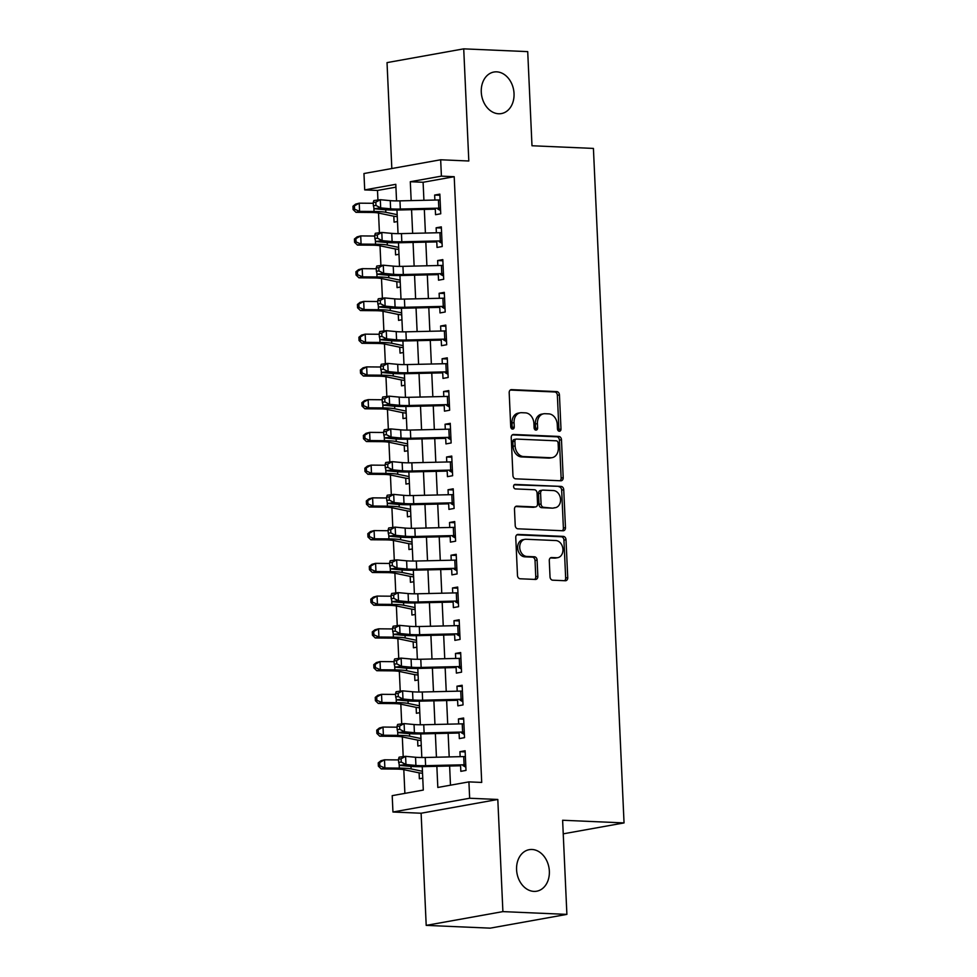 <?xml version="1.0" encoding="UTF-8"?>
<svg xmlns="http://www.w3.org/2000/svg" width="977" height="977" viewBox="0 0 977 977"><rect width="100%" height="100%" fill="white"/><g stroke="black" fill="none" stroke-linecap="round" stroke-linejoin="round"><path stroke-width="1.47" d="M559.332 431.248A2.272 1.746 79.8 0 0 560.993 429.074L559.442 394.928A3.236 2.491 79.8 0 0 556.78 391.606L511.557 389.64A3.236 2.491 79.8 0 0 511.13 389.664A3.236 2.491 79.8 0 0 509.188 392.742L510.739 426.888A2.272 1.746 79.8 0 0 514.256 427.047L514.061 422.626A10.356 7.963 79.8 0 1 520.265 412.782A10.356 7.963 79.8 0 1 521.633 412.697L525.394 412.856A10.356 7.963 79.8 0 1 533.906 423.493L534.101 427.902A2.272 1.746 79.8 0 0 537.619 428.06L537.423 423.639A10.356 7.963 79.8 0 1 543.639 413.796A10.356 7.963 79.8 0 1 544.995 413.698L548.769 413.869A10.356 7.963 79.8 0 1 557.269 424.507L557.476 428.915A2.272 1.746 79.8 0 0 559.332 431.248M558.514 430.955A2.272 1.746 79.8 0 0 558.917 429.44L557.366 395.294A3.236 2.491 79.8 0 0 554.704 391.972L510.275 390.043M511.777 428.927A2.272 1.746 79.8 0 0 512.18 427.413L511.985 423.004L514.061 422.626M535.152 429.941A2.272 1.746 79.8 0 0 535.555 428.427L535.347 424.006L537.423 423.639M532.013 849.477A21.103 16.23 79.8 0 0 529.241 849.672A21.103 16.23 79.8 0 0 516.723 871.521A21.103 16.23 79.8 0 0 533.918 891.39A21.103 16.23 79.8 0 0 536.691 891.207A21.103 16.23 79.8 0 0 549.208 869.359A21.103 16.23 79.8 0 0 532.013 849.477M496.707 71.846A21.103 16.23 79.8 0 0 493.922 72.029A21.103 16.23 79.8 0 0 481.417 93.89A21.103 16.23 79.8 0 0 498.6 113.759A21.103 16.23 79.8 0 0 501.384 113.576A21.103 16.23 79.8 0 0 513.89 91.716A21.103 16.23 79.8 0 0 496.707 71.846M550.027 576.87A3.236 2.491 79.8 0 0 552.677 580.191L565.365 580.741A3.236 2.491 79.8 0 0 565.793 580.717A3.236 2.491 79.8 0 0 567.735 577.639L566.013 539.707A3.236 2.491 79.8 0 0 563.35 536.385L518.128 534.431A3.236 2.491 79.8 0 0 517.7 534.456A3.236 2.491 79.8 0 0 515.758 537.533L517.48 575.453A3.236 2.491 79.8 0 0 520.143 578.775L535.469 579.446A3.236 2.491 79.8 0 0 535.897 579.41A3.236 2.491 79.8 0 0 537.838 576.332L537.106 560.114A3.236 2.491 79.8 0 0 534.443 556.78L526.847 556.45A8.659 6.656 79.8 0 1 519.788 548.305A8.659 6.656 79.8 0 1 524.918 539.341A8.659 6.656 79.8 0 1 526.066 539.267L555.828 540.55A8.659 6.656 79.8 0 1 562.886 548.708A8.659 6.656 79.8 0 1 557.757 557.672A8.659 6.656 79.8 0 1 556.609 557.745L551.651 557.537A3.236 2.491 79.8 0 0 551.223 557.562A3.236 2.491 79.8 0 0 549.282 560.639L550.027 576.87M566.892 914.387L490.185 928.15L426.204 925.378L502.899 911.614L566.892 914.387L562.618 820.253L624.047 822.915L593.418 148.419L531.989 145.756L527.714 51.622L463.721 48.85L468.813 160.997L440.664 159.776L441.409 176.141L454.207 176.703L481.71 782.43L468.911 781.881L469.656 798.246L392.949 812.009L392.204 795.644L423.297 790.063L422.235 766.652M502.899 911.614L497.806 799.467L469.656 798.246M560.835 480.782A3.236 2.491 79.8 0 0 561.25 480.757A3.236 2.491 79.8 0 0 563.192 477.68L561.47 439.76A3.236 2.491 79.8 0 0 558.82 436.438L513.597 434.472A3.236 2.491 79.8 0 0 513.169 434.509A3.236 2.491 79.8 0 0 511.227 437.574L512.949 475.506A3.236 2.491 79.8 0 0 515.612 478.828L560.835 480.782M563.741 489.733L565.463 527.653A3.236 2.491 79.8 0 1 563.521 530.731A3.236 2.491 79.8 0 1 563.094 530.767L517.871 528.801A3.236 2.491 79.8 0 1 515.221 525.479L514.476 509.249A3.236 2.491 79.8 0 1 516.418 506.171A3.236 2.491 79.8 0 1 516.845 506.147L535.188 506.941A3.236 2.491 79.8 0 0 535.616 506.916A3.236 2.491 79.8 0 0 537.558 503.839L537.069 493.067A3.236 2.491 79.8 0 0 534.407 489.746L515.306 488.915A2.272 1.746 79.8 0 1 515.111 484.421L561.091 486.412A3.236 2.491 79.8 0 1 563.741 489.733L561.665 490.112L563.387 528.032L565.463 527.653M463.721 48.85L387.026 62.613L391.826 168.532M419.096 772.844L419.365 778.767L422.76 778.156M421.075 740.884L420.22 740.395A11.541 1.258 -2.6 0 1 417.619 740.102L417.875 746.025L421.27 745.414M419.585 708.142L418.73 707.653A11.541 1.258 -2.6 0 1 416.129 707.36L416.397 713.283L419.792 712.673M418.095 675.4L417.252 674.912A11.541 1.258 -2.6 0 1 414.639 674.618L414.907 680.542L418.303 679.931M416.605 642.658L415.762 642.17A11.541 1.258 -2.6 0 1 413.161 641.877L413.418 647.8L416.813 647.189M415.127 609.917L414.272 609.428A11.541 1.258 -2.6 0 1 411.671 609.135L411.928 615.046L415.323 614.448M413.637 577.175L412.782 576.686A11.541 1.258 -2.6 0 1 410.181 576.393L410.45 582.304L413.845 581.706M412.147 544.433L411.305 543.945A11.541 1.258 -2.6 0 1 408.704 543.652L408.96 549.562L412.355 548.952M410.658 511.679L409.815 511.203A11.541 1.258 -2.6 0 1 407.214 510.91L407.47 516.821L410.865 516.21M409.18 478.938L408.325 478.461A11.541 1.258 -2.6 0 1 405.724 478.168L405.98 484.079L409.387 483.468M407.69 446.196L406.835 445.72A11.541 1.258 -2.6 0 1 404.234 445.427L404.502 451.337L407.897 450.727M406.2 413.454L405.357 412.978A11.541 1.258 -2.6 0 1 402.756 412.685L403.012 418.596L406.408 417.985M404.71 380.712L403.867 380.236A11.541 1.258 -2.6 0 1 401.266 379.943L401.523 385.854L404.918 385.243M403.232 347.971L402.377 347.494A11.541 1.258 -2.6 0 1 399.776 347.201L400.033 353.112L403.44 352.502M401.742 315.229L400.888 314.741A11.541 1.258 -2.6 0 1 398.286 314.46L398.555 320.371L401.95 319.76M396.796 281.706L397.065 287.629L400.46 287.018M398.763 249.746L397.92 249.257A11.541 1.258 -2.6 0 1 395.319 248.964L395.575 254.887L398.97 254.276M435.253 208.235L435.547 214.708L440.737 213.78L439.845 194.13L434.655 195.058L434.887 200.053M436.743 240.977L437.037 247.45L442.215 246.522L441.323 226.872L436.145 227.8L436.377 232.795M438.233 273.719L438.526 280.191L443.705 279.263L442.813 259.613L437.635 260.541L437.855 265.536M439.723 306.46L440.016 312.933L445.194 312.005L444.303 292.355L439.125 293.283L439.345 298.278M441.201 339.214L441.494 345.675L446.684 344.747L445.793 325.097L440.603 326.025L440.835 331.02M442.691 371.956L442.984 378.417L448.162 377.488L447.271 357.838L442.092 358.767L442.325 363.762M444.181 404.698L444.474 411.158L449.652 410.23L448.761 390.58L443.582 391.508L443.802 396.503M445.671 437.44L445.964 443.9L451.142 442.972L450.25 423.322L445.072 424.25L445.292 429.245M447.148 470.181L447.442 476.642L452.632 475.714L451.74 456.064L446.55 457.004L446.782 461.999M448.638 502.923L448.932 509.383L454.11 508.455L453.218 488.818L448.04 489.746L448.272 494.741M450.128 535.665L450.421 542.125L455.6 541.197L454.708 521.559L449.53 522.487L449.75 527.482M451.618 568.406L451.911 574.867L457.089 573.939L456.198 554.301L451.02 555.229L451.24 560.224M453.096 601.148L453.389 607.609L458.579 606.68L457.688 587.043L452.498 587.971L452.73 592.966M454.586 633.89L454.879 640.362L460.057 639.422L459.166 619.784L453.987 620.713L454.22 625.707M456.076 666.632L456.369 673.104L461.547 672.164L460.655 652.526L455.477 653.454L455.697 658.449M457.566 699.373L457.859 705.846L463.037 704.918L462.145 685.268L456.967 686.196L457.187 691.191M459.043 732.115L459.337 738.588L464.527 737.659L463.635 718.01L458.445 718.938L458.677 723.933M454.207 176.703L423.102 182.272L423.92 200.309M424.336 209.408L425.41 233.051M425.825 242.149L426.9 265.793M427.315 274.891L428.39 298.535M428.793 307.633L429.868 331.276M430.283 340.375L431.358 364.018M431.773 373.116L432.848 396.76M433.263 405.858L434.338 429.501M434.741 438.6L435.815 462.243M436.23 471.341L437.305 494.985M437.72 504.083L438.795 527.727M439.21 536.825L440.285 560.468M440.688 569.567L441.763 593.21M442.178 602.32L443.253 625.964M443.668 635.062L444.743 658.706M445.158 667.804L446.233 691.447M446.636 700.546L447.71 724.189M448.125 733.287L449.2 756.931M449.615 766.029L450.482 785.19M460.533 764.857L460.826 771.329L466.005 770.401L465.113 750.751L459.935 751.679L460.167 756.674M395.929 187.157L377.501 190.454L377.928 200.016M378.526 213.047L379.418 232.758M380.016 245.789L380.908 265.5M381.494 278.543L382.398 298.241M382.984 311.284L383.876 330.983M384.474 344.026L385.365 363.725M385.964 376.768L386.855 396.479M387.442 409.51L388.345 429.221M388.931 442.251L389.823 461.962M390.421 474.993L391.313 494.704M391.911 507.735L392.803 527.446M393.389 540.476L394.293 560.187M394.879 573.218L395.77 592.929M396.369 605.96L397.26 625.671M397.859 638.702L398.75 658.413M399.337 671.443L400.24 691.154M400.826 704.185L401.718 723.896M402.316 736.927L403.208 756.638M403.806 769.681L404.881 793.373M393.816 216.222L394.085 222.145L397.492 221.535M563.24 833.833L624.047 822.915M497.806 799.467L421.111 813.23L426.204 925.378M421.111 813.23L392.949 812.009M377.501 190.454L364.702 189.904L363.957 173.527L440.664 159.776M436.853 766.322L437.818 787.462L468.911 781.881M441.409 176.141L410.303 181.722L411.17 200.603M411.573 209.701L412.648 233.344M413.063 242.443L414.138 266.086M414.553 275.184L415.628 298.828M416.043 307.926L417.118 331.569M417.521 340.668L418.596 364.311M419.011 373.409L420.086 397.053M420.501 406.151L421.575 429.795M421.991 438.893L423.065 462.536M423.468 471.635L424.543 495.278M424.958 504.376L426.033 528.02M426.448 537.118L427.523 560.761M427.938 569.872L429.013 593.503M429.416 602.614L430.491 626.257M430.906 635.355L431.981 658.999M432.396 668.097L433.47 691.74M433.886 700.839L434.96 724.482M435.363 733.58L436.438 757.224M396.552 200.896L395.795 184.323L364.702 189.904M421.82 757.517L420.757 733.91M420.342 724.775L419.267 701.168M418.852 692.034L417.777 668.427M417.362 659.292L416.287 635.685M415.872 626.55L414.81 602.931M414.395 593.796L413.32 570.189M412.905 561.054L411.83 537.448M411.415 528.313L410.34 504.706M409.937 495.571L408.862 471.964M408.447 462.829L407.372 439.223M406.957 430.088L405.882 406.481M405.467 397.346L404.393 373.739M403.99 364.604L402.915 340.997M402.5 331.862L401.425 308.256M401.01 299.121L399.935 275.514M399.52 266.379L398.457 242.772M398.042 233.637L396.967 210.031M423.102 182.272L410.303 181.722M434.655 195.058L439.894 195.29M436.145 227.8L441.384 228.032M437.635 260.541L442.862 260.774M439.125 293.283L444.352 293.515M440.603 326.025L445.842 326.257M442.092 358.767L447.332 358.999M443.582 391.508L448.809 391.74M445.072 424.25L450.299 424.482M446.55 457.004L451.789 457.224M448.04 489.746L453.279 489.965M449.53 522.487L454.757 522.707M451.02 555.229L456.247 555.449M452.498 587.971L457.737 588.191M453.987 620.713L459.227 620.932M455.477 653.454L460.704 653.686M456.967 686.196L462.194 686.428M458.445 718.938L463.684 719.17M459.935 751.679L465.174 751.911M543.639 413.796L541.563 414.163A10.356 7.963 79.8 0 0 535.347 424.006M520.265 412.782L518.201 413.149A10.356 7.963 79.8 0 0 511.985 423.004M560.029 480.757A3.236 2.491 79.8 0 0 561.128 478.058L559.406 440.126A3.236 2.491 79.8 0 0 556.743 436.804L512.314 434.875M558.123 443.143A2.272 1.746 79.8 0 0 556.255 440.81L516.564 439.088A2.272 1.746 79.8 0 0 514.903 441.262L515.111 445.927A10.356 7.963 79.8 0 0 523.623 456.564L550.759 457.737A10.356 7.963 79.8 0 0 552.115 457.651A10.356 7.963 79.8 0 0 558.331 447.796L558.123 443.143M514.488 439.467A2.272 1.746 79.8 0 0 512.827 441.641L514.903 441.262M552.115 457.651L550.039 458.018A10.356 7.963 79.8 0 1 548.683 458.103L521.547 456.931A10.356 7.963 79.8 0 1 513.047 446.294L512.827 441.641M562.3 530.731A3.236 2.491 79.8 0 0 563.387 528.032M515.563 506.55L533.112 507.307A3.236 2.491 79.8 0 0 533.54 507.283A3.236 2.491 79.8 0 0 533.943 507.161M514.061 484.836L561.091 486.412M554.215 507.759A8.659 6.656 79.8 0 0 555.351 507.686A8.659 6.656 79.8 0 0 560.493 498.722A8.659 6.656 79.8 0 0 553.434 490.576L542.943 490.112A3.236 2.491 79.8 0 0 542.528 490.149A3.236 2.491 79.8 0 0 540.586 493.226L541.075 503.985A3.236 2.491 79.8 0 0 543.725 507.307L552.152 508.138A8.659 6.656 79.8 0 0 553.287 508.064L555.351 507.686M540.879 490.491A3.236 2.491 79.8 0 0 540.452 490.515A3.236 2.491 79.8 0 0 538.51 493.593L540.586 493.226M552.152 508.138L541.661 507.686A3.236 2.491 79.8 0 1 538.999 504.364L538.51 493.593M561.665 490.112A3.236 2.491 79.8 0 0 559.015 486.778M557.757 557.672L555.681 558.038A8.659 6.656 79.8 0 1 554.545 558.123L550.369 557.94M524.918 539.341L522.854 539.707A8.659 6.656 79.8 0 0 517.712 548.671A8.659 6.656 79.8 0 0 524.771 556.829L526.847 556.45M534.675 579.41A3.236 2.491 79.8 0 0 535.762 576.711L535.03 560.48A3.236 2.491 79.8 0 0 532.367 557.159L524.771 556.829M564.572 580.704A3.236 2.491 79.8 0 0 565.659 578.005L563.937 540.086A3.236 2.491 79.8 0 0 561.287 536.764L516.857 534.834M397.285 217.004L396.43 216.515A11.541 1.258 -2.6 0 1 393.829 216.222L378.27 212.998A16.487 1.795 177.4 0 0 370.417 212.449L355.97 212.327L353.1 209.542L354.553 209.163L354.407 205.891L352.953 206.269L353.1 209.542M352.953 206.269L355.591 204.144L359.218 203.179L373.275 203.289M354.407 205.891L359.218 203.179L359.597 211.362L374.044 211.484A24.73 2.687 -2.6 0 1 385.83 212.302L397.175 214.659M396.43 216.515L397.248 216.369M354.553 209.163L359.597 211.362L355.97 212.327M439.442 199.955L440.09 199.638M440.59 210.58L438.636 209.505M440.48 208.138A11.541 1.258 177.4 0 0 438.82 208.162L400.338 209.041A16.487 1.795 -2.6 0 1 390.629 208.822L380.676 207.893L374.203 208.736L384.156 209.676A24.73 2.687 177.4 0 0 398.714 209.994L435.302 209.151M440.102 199.943A11.541 1.258 177.4 0 0 438.441 199.967L399.959 200.859A16.487 1.795 -2.6 0 1 390.25 200.639L380.309 199.711L380.676 207.893L375.974 205.439L375.827 202.166L373.238 202.508L373.385 205.781L375.974 205.439M437.769 209.102L440.505 208.614M373.238 202.508L373.837 200.554L380.309 199.711L375.827 202.166M373.385 205.781L374.203 208.736M395.319 248.964L379.76 245.74A16.487 1.795 177.4 0 0 371.907 245.19L357.448 245.068L354.59 242.296L356.043 241.905L355.884 238.632L354.431 239.011L354.59 242.296M354.431 239.011L357.081 236.886L360.708 235.921L374.765 236.043M355.884 238.632L360.708 235.921L361.087 244.103L375.534 244.226A24.73 2.687 -2.6 0 1 387.319 245.044L398.665 247.401M397.92 249.257L398.738 249.111M356.043 241.905L361.087 244.103L357.448 245.068M400.252 282.487L399.41 281.999A11.541 1.258 -2.6 0 1 396.809 281.718L381.25 278.482A16.487 1.795 177.4 0 0 373.385 277.932L358.938 277.81L356.068 275.038L357.521 274.647L357.374 271.374L355.921 271.765L356.068 275.038M355.921 271.765L358.571 269.628L362.198 268.663L376.255 268.785M357.374 271.374L362.198 268.663L362.565 276.845L377.024 276.967A24.73 2.687 -2.6 0 1 388.809 277.786L400.143 280.143M399.41 281.999L400.228 281.852M357.521 274.647L362.565 276.845L358.938 277.81M398.286 314.46L382.728 311.223A16.487 1.795 177.4 0 0 374.875 310.686L360.428 310.552L357.558 307.779L359.011 307.389L358.864 304.116L357.411 304.506L357.558 307.779M357.411 304.506L360.049 302.369L363.688 301.404L377.733 301.527M358.864 304.116L363.688 301.404L364.055 309.587L378.502 309.709A24.73 2.687 -2.6 0 1 390.299 310.527L401.632 312.884M400.888 314.741L401.718 314.594M359.011 307.389L364.055 309.587L360.428 310.552M399.776 347.201L384.217 343.965A16.487 1.795 177.4 0 0 376.365 343.428L361.917 343.293L359.047 340.521L360.501 340.13L360.354 336.857L358.901 337.248L359.047 340.521M358.901 337.248L361.539 335.111L365.166 334.146L379.223 334.268M360.354 336.857L365.166 334.146L365.545 342.329L379.992 342.451A24.73 2.687 -2.6 0 1 391.777 343.269L403.122 345.626M402.377 347.494L403.196 347.336M360.501 340.13L365.545 342.329L361.917 343.293M440.932 232.697L441.58 232.379M442.08 243.322L440.126 242.247M441.97 240.879A11.541 1.258 177.4 0 0 440.297 240.904L401.816 241.783A16.487 1.795 -2.6 0 1 392.119 241.563L382.166 240.635L375.693 241.478L385.634 242.418A24.73 2.687 177.4 0 0 400.204 242.736L436.78 241.893M441.592 232.685A11.541 1.258 177.4 0 0 439.931 232.709L401.449 233.601A16.487 1.795 -2.6 0 1 391.74 233.381L381.799 232.453L382.166 240.635L377.464 238.18L377.317 234.907L374.728 235.249L374.875 238.522L377.464 238.18M439.259 241.844L441.983 241.356M374.728 235.249L375.315 233.295L381.799 232.453L377.317 234.907M374.875 238.522L375.693 241.478M442.422 265.439L443.07 265.121M443.558 276.064L441.604 274.989M443.448 273.621A11.541 1.258 177.4 0 0 441.787 273.645L403.306 274.525A16.487 1.795 -2.6 0 1 393.597 274.317L383.656 273.377L377.183 274.219L387.124 275.16A24.73 2.687 177.4 0 0 401.681 275.477L438.27 274.635M443.082 265.426A11.541 1.258 177.4 0 0 441.421 265.451L402.939 266.342A16.487 1.795 -2.6 0 1 393.23 266.123L383.277 265.194L383.656 273.377L378.954 270.934L378.807 267.649L376.218 267.991L376.365 271.264L378.954 270.934M440.749 274.586L443.473 274.097M376.218 267.991L376.804 266.037L383.277 265.194L378.807 267.649M376.365 271.264L377.183 274.219M443.912 298.18L444.547 297.863M445.048 308.805L443.094 307.731M444.938 306.363A11.541 1.258 177.4 0 0 443.277 306.387L404.796 307.267A16.487 1.795 -2.6 0 1 395.087 307.059L385.146 306.119L378.661 306.961L388.614 307.902A24.73 2.687 177.4 0 0 403.171 308.219L439.76 307.376M444.572 298.18A11.541 1.258 177.4 0 0 442.899 298.205L404.417 299.084A16.487 1.795 -2.6 0 1 394.72 298.864L384.767 297.936L385.146 306.119L380.444 303.676L380.297 300.391L377.696 300.733L377.855 304.006L380.444 303.676M442.239 307.328L444.962 306.839M377.696 300.733L378.294 298.779L384.767 297.936L380.297 300.391M377.855 304.006L378.661 306.961M445.39 330.922L446.037 330.617M446.538 341.547L444.584 340.472M446.428 339.104A11.541 1.258 177.4 0 0 444.767 339.129L406.285 340.008A16.487 1.795 -2.6 0 1 396.577 339.801L386.623 338.86L380.151 339.703L390.104 340.643A24.73 2.687 177.4 0 0 404.661 340.961L441.25 340.118M446.049 330.922A11.541 1.258 177.4 0 0 444.388 330.947L405.907 331.826A16.487 1.795 -2.6 0 1 396.198 331.606L386.257 330.678L386.623 338.86L381.922 336.418L381.775 333.145L379.186 333.475L379.332 336.747L381.922 336.418M443.717 340.069L446.452 339.581M379.186 333.475L379.784 331.521L386.257 330.678L381.775 333.145M379.332 336.747L380.151 339.703M401.266 379.943L385.707 376.707A16.487 1.795 177.4 0 0 377.855 376.169L363.395 376.035L360.537 373.263L361.991 372.872L361.832 369.599L360.379 369.99L360.537 373.263M360.379 369.99L363.029 367.853L366.656 366.888L380.712 367.01M361.832 369.599L366.656 366.888L367.034 375.07L381.482 375.192A24.73 2.687 -2.6 0 1 393.267 376.023L404.612 378.368M403.867 380.236L404.686 380.09M361.991 372.872L367.034 375.07L363.395 376.035M446.88 363.664L447.527 363.359M448.028 374.289L446.074 373.214M447.918 371.846A11.541 1.258 177.4 0 0 446.245 371.871L407.763 372.75A16.487 1.795 -2.6 0 1 398.066 372.542L388.113 371.602L381.641 372.457L391.582 373.385A24.73 2.687 177.4 0 0 406.151 373.702L442.728 372.86M447.539 363.664A11.541 1.258 177.4 0 0 445.878 363.688L407.397 364.568A16.487 1.795 -2.6 0 1 397.688 364.348L387.747 363.42L388.113 371.602L383.411 369.159L383.265 365.887L380.676 366.216L380.822 369.489L383.411 369.159M445.207 372.811L447.93 372.322M380.676 366.216L381.262 364.262L387.747 363.42L383.265 365.887M380.822 369.489L381.641 372.457M402.756 412.685L387.197 409.448A16.487 1.795 177.4 0 0 379.332 408.911L364.885 408.777L362.015 406.005L363.468 405.614L363.322 402.341L361.869 402.732L362.015 406.005M361.869 402.732L364.519 400.594L368.146 399.63L382.202 399.752M363.322 402.341L368.146 399.63L368.512 407.812L382.972 407.934A24.73 2.687 -2.6 0 1 394.757 408.765L406.09 411.109M405.357 412.978L406.176 412.831M363.468 405.614L368.512 407.812L364.885 408.777M448.37 396.406L449.017 396.1M449.505 407.03L447.551 405.968M449.396 404.588A11.541 1.258 177.4 0 0 447.735 404.612L409.253 405.492A16.487 1.795 -2.6 0 1 399.544 405.284L389.603 404.344L383.131 405.199L393.072 406.127A24.73 2.687 177.4 0 0 407.629 406.444L444.217 405.614M449.029 396.406A11.541 1.258 177.4 0 0 447.368 396.43L408.887 397.309A16.487 1.795 -2.6 0 1 399.178 397.102L389.225 396.161L389.603 404.344L384.901 401.901L384.755 398.628L382.166 398.958L382.312 402.231L384.901 401.901M446.697 405.553L449.42 405.064M382.166 398.958L382.752 397.004L389.225 396.161L384.755 398.628M382.312 402.231L383.131 405.199M404.234 445.427L388.675 442.202A16.487 1.795 177.4 0 0 380.822 441.653L366.375 441.531L363.505 438.746L364.958 438.355L364.812 435.083L363.359 435.473L363.505 438.746M363.359 435.473L365.996 433.336L369.636 432.371L383.68 432.493M364.812 435.083L369.636 432.371L370.002 440.554L384.45 440.688A24.73 2.687 -2.6 0 1 396.247 441.506L407.58 443.851M406.835 445.72L407.665 445.573M364.958 438.355L370.002 440.554L366.375 441.531M449.86 429.147L450.495 428.842M450.995 439.772L449.041 438.71M450.885 437.33A11.541 1.258 177.4 0 0 449.225 437.354L410.743 438.233A16.487 1.795 -2.6 0 1 401.034 438.026L391.093 437.085L384.608 437.94L394.561 438.868A24.73 2.687 177.4 0 0 409.119 439.186L445.707 438.355M450.519 429.147A11.541 1.258 177.4 0 0 448.846 429.172L410.364 430.051A16.487 1.795 -2.6 0 1 400.668 429.843L390.715 428.903L391.093 437.085L386.391 434.643L386.245 431.37L383.643 431.7L383.802 434.985L386.391 434.643M448.187 438.294L450.91 437.806M383.643 431.7L384.242 429.746L390.715 428.903L386.245 431.37M383.802 434.985L384.608 437.94M405.724 478.168L390.165 474.944A16.487 1.795 177.4 0 0 382.312 474.395L367.853 474.272L364.995 471.488L366.448 471.097L366.302 467.824L364.848 468.215L364.995 471.488M364.848 468.215L367.486 466.078L371.113 465.113L385.17 465.235M366.302 467.824L371.113 465.113L371.492 473.295L385.939 473.43A24.73 2.687 -2.6 0 1 397.724 474.248L409.07 476.593M408.325 478.461L409.143 478.315M366.448 471.097L371.492 473.295L367.853 474.272M451.337 461.889L451.985 461.584M452.485 472.514L450.531 471.451M452.375 470.071A11.541 1.258 177.4 0 0 450.715 470.096L412.233 470.987A16.487 1.795 -2.6 0 1 402.524 470.767L392.571 469.839L386.098 470.682L396.051 471.61A24.73 2.687 177.4 0 0 410.609 471.94L447.197 471.097M451.997 461.889A11.541 1.258 177.4 0 0 450.336 461.913L411.854 462.793A16.487 1.795 -2.6 0 1 402.145 462.585L392.204 461.645L392.571 469.839L387.869 467.385L387.722 464.112L385.133 464.441L385.28 467.727L387.869 467.385M449.664 471.048L452.4 470.548M385.133 464.441L385.732 462.487L392.204 461.645L387.722 464.112M385.28 467.727L386.098 470.682M407.214 510.91L391.655 507.686A16.487 1.795 177.4 0 0 383.802 507.136L369.343 507.014L366.485 504.23L367.938 503.839L367.779 500.566L366.326 500.957L366.485 504.23M366.326 500.957L368.976 498.82L372.603 497.855L386.66 497.977M367.779 500.566L372.603 497.855L372.982 506.037L387.429 506.171A24.73 2.687 -2.6 0 1 399.214 506.99L410.56 509.335M409.815 511.203L410.633 511.056M367.938 503.839L372.982 506.037L369.343 507.014M452.827 494.631L453.475 494.325M453.975 505.256L452.021 504.193M453.853 502.813A11.541 1.258 177.4 0 0 452.192 502.837L413.711 503.729A16.487 1.795 -2.6 0 1 404.014 503.509L394.061 502.581L387.588 503.424L397.529 504.352A24.73 2.687 177.4 0 0 412.099 504.682L448.675 503.839M453.487 494.631A11.541 1.258 177.4 0 0 451.826 494.655L413.344 495.534A16.487 1.795 -2.6 0 1 403.635 495.327L393.694 494.386L394.061 502.581L389.359 500.126L389.212 496.853L386.623 497.195L386.77 500.468L389.359 500.126M451.154 503.79L453.878 503.302M386.623 497.195L387.21 495.241L393.694 494.386L389.212 496.853M386.77 500.468L387.588 503.424M408.704 543.652L393.145 540.428A16.487 1.795 177.4 0 0 385.28 539.878L370.833 539.756L367.963 536.971L369.416 536.581L369.269 533.308L367.816 533.698L367.963 536.971M367.816 533.698L370.466 531.561L374.093 530.596L388.15 530.719M369.269 533.308L374.093 530.596L374.46 538.779L388.919 538.913A24.73 2.687 -2.6 0 1 400.704 539.731L412.038 542.088M411.305 543.945L412.123 543.798M369.416 536.581L374.46 538.779L370.833 539.756M454.317 527.385L454.964 527.067M455.453 537.997L453.499 536.935M455.343 535.555A11.541 1.258 177.4 0 0 453.682 535.579L415.201 536.471A16.487 1.795 -2.6 0 1 405.492 536.251L395.551 535.323L389.078 536.165L399.019 537.094A24.73 2.687 177.4 0 0 413.576 537.423L450.165 536.581M454.977 527.372A11.541 1.258 177.4 0 0 453.316 527.397L414.834 528.276A16.487 1.795 -2.6 0 1 405.125 528.068L395.172 527.128L395.551 535.323L390.849 532.868L390.702 529.595L388.113 529.937L388.26 533.21L390.849 532.868M452.644 536.532L455.367 536.043M388.113 529.937L388.699 527.983L395.172 527.128L390.702 529.595M388.26 533.21L389.078 536.165M410.181 576.393L394.623 573.169A16.487 1.795 177.4 0 0 386.77 572.62L372.322 572.498L369.453 569.713L370.906 569.335L370.759 566.049L369.306 566.44L369.453 569.713M369.306 566.44L371.944 564.315L375.583 563.338L389.628 563.46M370.759 566.049L375.583 563.338L375.95 571.533L390.397 571.655A24.73 2.687 -2.6 0 1 402.194 572.473L413.527 574.83M412.782 576.686L413.613 576.54M370.906 569.335L375.95 571.533L372.322 572.498M455.807 560.126L456.442 559.809M456.943 570.739L454.989 569.676M456.833 568.296A11.541 1.258 177.4 0 0 455.172 568.321L416.69 569.212A16.487 1.795 -2.6 0 1 406.982 568.993L397.041 568.064L390.556 568.907L400.509 569.835A24.73 2.687 177.4 0 0 415.066 570.165L451.655 569.322M456.467 560.114A11.541 1.258 177.4 0 0 454.793 560.139L416.312 561.018A16.487 1.795 -2.6 0 1 406.615 560.81L396.662 559.87L397.041 568.064L392.339 565.61L392.192 562.337L389.591 562.679L389.75 565.952L392.339 565.61M454.134 569.273L456.857 568.785M389.591 562.679L390.189 560.725L396.662 559.87L392.192 562.337M389.75 565.952L390.556 568.907M411.671 609.135L396.112 605.911A16.487 1.795 177.4 0 0 388.26 605.361L373.8 605.239L370.942 602.455L372.396 602.076L372.249 598.791L370.796 599.182L370.942 602.455M370.796 599.182L373.434 597.057L377.061 596.08L391.118 596.202M372.249 598.791L377.061 596.08L377.44 604.274L391.887 604.397A24.73 2.687 -2.6 0 1 403.672 605.215L415.017 607.572M414.272 609.428L415.091 609.282M372.396 602.076L377.44 604.274L373.8 605.239M457.285 592.868L457.932 592.55M458.433 603.481L456.479 602.418M458.323 601.038A11.541 1.258 177.4 0 0 456.662 601.063L418.18 601.954A16.487 1.795 -2.6 0 1 408.471 601.734L398.518 600.806L392.046 601.649L401.999 602.577A24.73 2.687 177.4 0 0 416.556 602.907L453.145 602.064M457.944 592.856A11.541 1.258 177.4 0 0 456.283 592.88L417.802 593.772A16.487 1.795 -2.6 0 1 408.093 593.552L398.152 592.624L398.518 600.806L393.816 598.351L393.67 595.078L391.081 595.42L391.227 598.693L393.816 598.351M455.612 602.015L458.347 601.527M391.081 595.42L391.679 593.466L398.152 592.624L393.67 595.078M391.227 598.693L392.046 601.649M413.161 641.877L397.602 638.653A16.487 1.795 177.4 0 0 389.75 638.103L375.29 637.981L372.432 635.197L373.886 634.818L373.727 631.545L372.274 631.924L372.432 635.197M372.274 631.924L374.924 629.799L378.551 628.822L392.607 628.944M373.727 631.545L378.551 628.822L378.929 637.016L393.377 637.138A24.73 2.687 -2.6 0 1 405.162 637.957L416.507 640.314M415.762 642.17L416.581 642.023M373.886 634.818L378.929 637.016L375.29 637.981M458.775 625.61L459.422 625.292M459.923 636.222L457.969 635.16M459.801 633.78A11.541 1.258 177.4 0 0 458.14 633.804L419.658 634.696A16.487 1.795 -2.6 0 1 409.961 634.476L400.008 633.548L393.536 634.391L403.477 635.319A24.73 2.687 177.4 0 0 418.046 635.648L454.623 634.806M459.434 625.598A11.541 1.258 177.4 0 0 457.773 625.622L419.292 626.513A16.487 1.795 -2.6 0 1 409.583 626.294L399.642 625.365L400.008 633.548L395.306 631.093L395.16 627.82L392.571 628.162L392.717 631.435L395.306 631.093M457.102 634.757L459.825 634.268M392.571 628.162L393.157 626.208L399.642 625.365L395.16 627.82M392.717 631.435L393.536 634.391M414.639 674.618L399.092 671.394A16.487 1.795 177.4 0 0 391.227 670.845L376.78 670.723L373.91 667.938L375.363 667.56L375.217 664.287L373.764 664.665L373.91 667.938M373.764 664.665L376.414 662.54L380.041 661.563L394.097 661.685M375.217 664.287L380.041 661.563L380.407 669.758L394.867 669.88A24.73 2.687 -2.6 0 1 406.652 670.698L417.985 673.055M417.252 674.912L418.071 674.765M375.363 667.56L380.407 669.758L376.78 670.723M460.265 658.351L460.912 658.034M461.4 668.976L459.446 667.902M461.291 666.534A11.541 1.258 177.4 0 0 459.63 666.558L421.148 667.438A16.487 1.795 -2.6 0 1 411.439 667.218L401.498 666.29L395.026 667.132L404.966 668.073A24.73 2.687 177.4 0 0 419.524 668.39L456.112 667.547M460.924 658.339A11.541 1.258 177.4 0 0 459.263 658.364L420.782 659.255A16.487 1.795 -2.6 0 1 411.073 659.035L401.12 658.107L401.498 666.29L396.796 663.835L396.65 660.562L394.061 660.904L394.207 664.177L396.796 663.835M458.592 667.499L461.315 667.01M394.061 660.904L394.647 658.95L401.12 658.107L396.65 660.562M394.207 664.177L395.026 667.132M416.129 707.36L400.57 704.136A16.487 1.795 177.4 0 0 392.717 703.587L378.27 703.464L375.4 700.68L376.853 700.301L376.707 697.028L375.253 697.407L375.4 700.68M375.253 697.407L377.891 695.282L381.531 694.317L395.575 694.427M376.707 697.028L381.531 694.317L381.897 702.5L396.344 702.622A24.73 2.687 -2.6 0 1 408.142 703.44L419.475 705.797M418.73 707.653L419.56 707.507M376.853 700.301L381.897 702.5L378.27 703.464M461.755 691.093L462.39 690.776M462.89 701.718L460.936 700.643M462.78 699.276A11.541 1.258 177.4 0 0 461.12 699.3L422.638 700.179A16.487 1.795 -2.6 0 1 412.929 699.959L402.976 699.031L396.503 699.874L406.456 700.814A24.73 2.687 177.4 0 0 421.014 701.132L457.602 700.289M462.414 691.081A11.541 1.258 177.4 0 0 460.741 691.105L422.259 691.997A16.487 1.795 -2.6 0 1 412.563 691.777L402.609 690.849L402.976 699.031L398.286 696.577L398.14 693.304L395.538 693.646L395.697 696.919L398.286 696.577M460.082 700.24L462.805 699.752M395.538 693.646L396.137 691.692L402.609 690.849L398.14 693.304M395.697 696.919L396.503 699.874M417.619 740.102L402.06 736.878A16.487 1.795 177.4 0 0 394.207 736.328L379.748 736.206L376.89 733.434L378.343 733.043L378.197 729.77L376.743 730.149L376.89 733.434M376.743 730.149L379.381 728.024L383.008 727.059L397.065 727.181M378.197 729.77L383.008 727.059L383.387 735.241L397.834 735.363A24.73 2.687 -2.6 0 1 409.619 736.182L420.965 738.539M420.22 740.395L421.038 740.248M378.343 733.043L383.387 735.241L379.748 736.206M463.232 723.835L463.88 723.517M464.38 734.46L462.426 733.385M464.27 732.017A11.541 1.258 177.4 0 0 462.609 732.042L424.128 732.921A16.487 1.795 -2.6 0 1 414.419 732.701L404.466 731.773L397.993 732.616L407.946 733.556A24.73 2.687 177.4 0 0 422.504 733.874L459.092 733.031M463.892 723.823A11.541 1.258 177.4 0 0 462.231 723.847L423.749 724.739A16.487 1.795 -2.6 0 1 414.04 724.519L404.099 723.591L404.466 731.773L399.764 729.318L399.617 726.045L397.028 726.387L397.175 729.66L399.764 729.318M461.559 732.982L464.295 732.494M397.028 726.387L397.627 724.433L404.099 723.591L399.617 726.045M397.175 729.66L397.993 732.616M422.553 773.625L421.71 773.137A11.541 1.258 -2.6 0 1 419.109 772.856L403.55 769.62A16.487 1.795 177.4 0 0 395.685 769.07L381.238 768.948L378.38 766.176L379.833 765.785L379.674 762.512L378.221 762.903L378.38 766.176M378.221 762.903L380.871 760.765L384.498 759.801L398.555 759.923M379.674 762.512L384.498 759.801L384.877 767.983L399.324 768.105A24.73 2.687 -2.6 0 1 411.109 768.923L422.455 771.28M421.71 773.137L422.528 772.99M379.833 765.785L384.877 767.983L381.238 768.948M464.722 756.577L465.37 756.259M465.87 767.201L463.916 766.127M465.748 764.759A11.541 1.258 177.4 0 0 464.087 764.783L425.606 765.663A16.487 1.795 -2.6 0 1 415.909 765.455L405.956 764.515L399.483 765.357L409.424 766.298A24.73 2.687 177.4 0 0 423.994 766.615L460.57 765.773M465.382 756.564A11.541 1.258 177.4 0 0 463.721 756.589L425.239 757.48A16.487 1.795 -2.6 0 1 415.53 757.26L405.589 756.332L405.956 764.515L401.254 762.072L401.107 758.787L398.518 759.129L398.665 762.402L401.254 762.072M463.049 765.724L465.773 765.235M398.518 759.129L399.104 757.175L405.589 756.332L401.107 758.787M398.665 762.402L399.483 765.357M558.917 429.44L560.993 429.074M512.18 427.413L514.256 427.047M535.555 428.427L537.619 428.06M510.727 389.786L511.557 389.64M554.704 391.972L556.78 391.606M557.366 395.294L559.442 394.928M512.754 434.618L513.597 434.472M556.743 436.804L558.82 436.438M559.406 440.126L561.47 439.76M561.128 478.058L563.192 477.68M513.047 446.294L515.111 445.927M521.547 456.931L523.623 456.564M548.683 458.103L550.759 457.737M516.015 506.294L516.845 506.147M533.112 507.307L535.188 506.941M538.999 504.364L541.075 503.985M541.661 507.686L543.725 507.307M550.82 557.684L551.651 557.537M554.545 558.123L556.609 557.745M532.367 557.159L534.443 556.78M535.03 560.48L537.106 560.114M535.762 576.711L537.838 576.332M517.297 534.578L518.128 534.431M561.287 536.764L563.35 536.385M563.937 540.086L566.013 539.707M565.659 578.005L567.735 577.639M373.861 207.503L374.044 211.484M385.72 209.799L385.83 212.302M400.338 209.041L399.959 200.859M390.629 208.822L390.25 200.639M438.82 208.162L438.441 199.967M375.351 240.257L375.534 244.226M387.21 242.54L387.319 245.044M376.841 272.998L377.024 276.967M388.687 275.282L388.809 277.786M378.331 305.74L378.502 309.709M390.177 308.024L390.299 310.527M379.809 338.482L379.992 342.451M391.667 340.765L391.777 343.269M401.816 241.783L401.449 233.601M392.119 241.563L391.74 233.381M440.297 240.904L439.931 232.709M403.306 274.525L402.939 266.342M393.597 274.317L393.23 266.123M441.787 273.645L441.421 265.451M404.796 307.267L404.417 299.084M395.087 307.059L394.72 298.864M443.277 306.387L442.899 298.205M406.285 340.008L405.907 331.826M396.577 339.801L396.198 331.606M444.767 339.129L444.388 330.947M381.299 371.223L381.482 375.192M393.157 373.507L393.267 376.023M407.763 372.75L407.397 364.568M398.066 372.542L397.688 364.348M446.245 371.871L445.878 363.688M382.789 403.965L382.972 407.934M394.635 406.249L394.757 408.765M409.253 405.492L408.887 397.309M399.544 405.284L399.178 397.102M447.735 404.612L447.368 396.43M384.279 436.707L384.45 440.688M396.125 438.991L396.247 441.506M410.743 438.233L410.364 430.051M401.034 438.026L400.668 429.843M449.225 437.354L448.846 429.172M385.756 469.448L385.939 473.43M397.615 471.732L397.724 474.248M412.233 470.987L411.854 462.793M402.524 470.767L402.145 462.585M450.715 470.096L450.336 461.913M387.246 502.19L387.429 506.171M399.104 504.486L399.214 506.99M413.711 503.729L413.344 495.534M404.014 503.509L403.635 495.327M452.192 502.837L451.826 494.655M388.736 534.932L388.919 538.913M400.582 537.228L400.704 539.731M415.201 536.471L414.834 528.276M405.492 536.251L405.125 528.068M453.682 535.579L453.316 527.397M390.226 567.674L390.397 571.655M402.072 569.97L402.194 572.473M416.69 569.212L416.312 561.018M406.982 568.993L406.615 560.81M455.172 568.321L454.793 560.139M391.704 600.415L391.887 604.397M403.562 602.711L403.672 605.215M418.18 601.954L417.802 593.772M408.471 601.734L408.093 593.552M456.662 601.063L456.283 592.88M393.194 633.157L393.377 637.138M405.052 635.453L405.162 637.957M419.658 634.696L419.292 626.513M409.961 634.476L409.583 626.294M458.14 633.804L457.773 625.622M394.684 665.899L394.867 669.88M406.53 668.195L406.652 670.698M421.148 667.438L420.782 659.255M411.439 667.218L411.073 659.035M459.63 666.558L459.263 658.364M396.173 698.64L396.344 702.622M408.02 700.936L408.142 703.44M422.638 700.179L422.259 691.997M412.929 699.959L412.563 691.777M461.12 699.3L460.741 691.105M397.651 731.394L397.834 735.363M409.51 733.678L409.619 736.182M424.128 732.921L423.749 724.739M414.419 732.701L414.04 724.519M462.609 732.042L462.231 723.847M399.141 764.136L399.324 768.105M410.999 766.42L411.109 768.923M425.606 765.663L425.239 757.48M415.909 765.455L415.53 757.26M464.087 764.783L463.721 756.589M514.183 439.491L516.259 439.113M533.54 507.283L535.616 506.916M540.452 490.515L542.528 490.149"/></g></svg>
